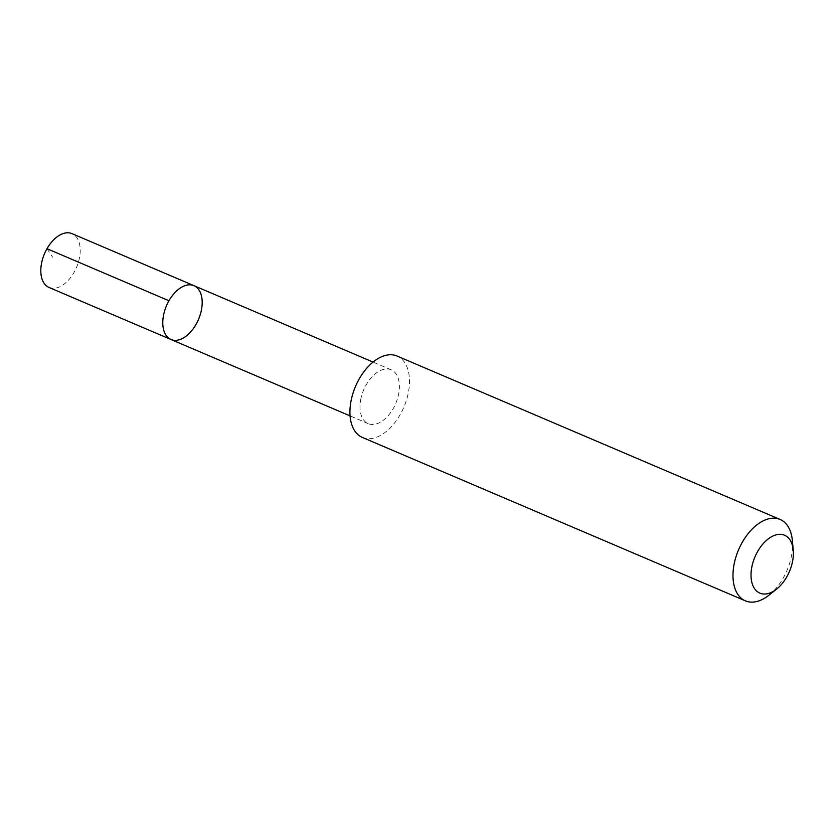 <?xml version="1.0" encoding="UTF-8"?>
<svg xmlns="http://www.w3.org/2000/svg" width="835" height="835" viewBox="0 0 835 835"><rect width="100%" height="100%" fill="white"/><g stroke="black" fill="none" stroke-linecap="round" stroke-linejoin="round"><path stroke-width="0.63" stroke-dasharray="4.17 3.13" d="M49.025 287.47A29.267 17.41 113.1 0 0 79.283 258.798A29.267 17.41 113.1 0 0 71.998 233.633M360.939 398.472A29.256 17.399 113.1 0 0 368.214 423.637A29.256 17.399 113.1 0 0 398.452 394.976A29.256 17.399 113.1 0 0 391.177 369.811A29.256 17.399 113.1 0 0 360.939 398.472M193.97 285.674A29.267 17.41 -66.9 0 1 198.5 319.419A29.267 17.41 -66.9 0 1 171.008 339.511M362.359 437.425A44.234 26.313 113.1 0 0 408.075 394.078A44.234 26.313 113.1 0 0 397.074 356.044M768.993 595.167A44.234 26.313 113.1 0 0 791.121 557.509A44.234 26.313 113.1 0 0 792.352 540.422M46.99 248.705L52.636 257.19M391.177 369.811L373.036 362.077M368.214 423.637L350.084 415.893"/><path stroke-width="1.25" d="M163.723 314.346A29.267 17.41 -66.9 0 1 193.97 285.674A29.267 17.41 -66.9 0 1 198.5 319.419A29.267 17.41 -66.9 0 1 171.008 339.511A29.267 17.41 -66.9 0 1 163.723 314.346A29.267 17.41 -66.9 0 1 193.97 285.674L71.998 233.633A29.267 17.41 113.1 0 0 41.75 262.305A29.267 17.41 113.1 0 0 49.025 287.47L171.008 339.511A29.267 17.41 -66.9 0 1 163.723 314.346M793.25 550.15L792.352 540.422A44.234 26.313 113.1 0 0 780.12 519.464L397.074 356.044A44.234 26.313 113.1 0 0 355.512 386.407A44.234 26.313 113.1 0 0 362.359 437.425L745.404 600.845A44.234 26.313 113.1 0 0 768.993 595.167L776.634 589.082A31.469 18.714 113.1 0 0 792.373 562.299A31.469 18.714 113.1 0 0 793.25 550.15A31.469 18.714 113.1 0 0 769.098 538.283A31.469 18.714 113.1 0 0 751.354 579.855A31.469 18.714 113.1 0 0 776.634 589.082M780.12 519.464A44.234 26.313 113.1 0 0 738.558 549.827A44.234 26.313 113.1 0 0 745.404 600.845M168.962 300.746L46.99 248.705M373.036 362.077L193.97 285.674M350.084 415.893L171.008 339.511"/></g></svg>
